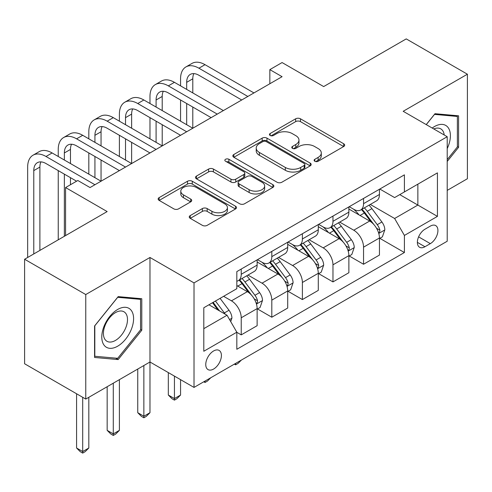 <?xml version="1.0" encoding="UTF-8"?>
<svg xmlns="http://www.w3.org/2000/svg" width="492" height="492" viewBox="0 0 492 492"><rect width="100%" height="100%" fill="white"/><g stroke="black" fill="none" stroke-linecap="round" stroke-linejoin="round"><path stroke-width="0.74" d="M314.812 161.259A2.38 1.371 0 0 0 318.176 161.259L343.687 146.53A3.395 1.962 0 0 0 344.683 145.14A3.395 1.962 0 0 0 343.687 143.756L300.464 118.8A3.395 1.962 0 0 0 295.661 118.8L270.151 133.529A2.38 1.371 0 0 0 269.45 134.5A2.38 1.371 0 0 0 270.151 135.472A2.38 1.371 0 0 0 273.509 135.472L276.812 133.566A10.867 6.273 0 0 1 292.18 133.566L295.784 135.644A10.867 6.273 0 0 1 298.964 140.079A10.867 6.273 0 0 1 295.784 144.519L292.482 146.425A2.38 1.371 0 0 0 291.787 147.397A2.38 1.371 0 0 0 292.482 148.363A2.38 1.371 0 0 0 295.84 148.363L299.142 146.456A10.867 6.273 0 0 1 314.511 146.456L318.115 148.541A10.867 6.273 0 0 1 321.301 152.975A10.867 6.273 0 0 1 318.115 157.409L314.812 159.316A2.38 1.371 0 0 0 314.117 160.287A2.38 1.371 0 0 0 314.812 161.259L314.812 159.316M213.583 369.055A11.07 6.39 120 0 0 220.816 359.301A11.07 6.39 120 0 0 219.118 350.427A11.07 6.39 120 0 0 213.583 350.974A11.07 6.39 120 0 0 206.351 360.734A11.07 6.39 120 0 0 208.048 369.603A11.07 6.39 120 0 0 213.583 369.055M190.244 215.57A3.395 1.962 0 0 0 189.248 216.954A3.395 1.962 0 0 0 190.244 218.343L202.372 225.342A3.395 1.962 0 0 0 207.175 225.342L235.508 208.983A3.395 1.962 0 0 0 236.504 207.599A3.395 1.962 0 0 0 235.508 206.209L192.286 181.259A3.395 1.962 0 0 0 187.483 181.259L159.15 197.618A3.395 1.962 0 0 0 158.153 199.002A3.395 1.962 0 0 0 159.15 200.392L173.793 208.848A3.395 1.962 0 0 0 178.596 208.848L190.724 201.843A3.395 1.962 0 0 0 191.72 200.459A3.395 1.962 0 0 0 190.724 199.069L183.461 194.881A9.084 5.246 0 0 1 180.798 191.167A9.084 5.246 0 0 1 186.407 186.327A9.084 5.246 0 0 1 196.308 187.458L224.764 203.891A9.084 5.246 0 0 1 227.427 207.599A9.084 5.246 0 0 1 221.818 212.446A9.084 5.246 0 0 1 211.917 211.308L207.175 208.571A3.395 1.962 0 0 0 202.372 208.571L190.244 215.57L190.244 218.343M447.216 190.386L467.4 178.731L467.4 74.212L406.238 38.899L323.674 86.574L282.082 62.558L269.85 69.624L282.082 76.684L90.042 187.557L77.81 180.496L65.577 187.557L65.577 235.582M85.762 294.548L85.762 399.073L149.98 361.995L149.98 257.476L85.762 294.548L24.6 259.241L107.164 211.572L65.577 187.557M149.98 257.476L194.014 282.9L447.216 136.715L447.216 241.234L194.014 387.419L194.014 282.9M467.4 74.212L403.182 111.29L447.216 136.715M277.051 182.225A3.395 1.962 0 0 0 281.855 182.225L310.188 165.865A3.395 1.962 0 0 0 311.184 164.482A3.395 1.962 0 0 0 310.188 163.098L266.965 138.141A3.395 1.962 0 0 0 262.162 138.141L233.829 154.5A3.395 1.962 0 0 0 232.833 155.884A3.395 1.962 0 0 0 233.829 157.274L277.051 182.225M226.492 161.77A2.38 1.371 0 0 1 228.903 162.108L228.903 159.285L272.851 184.654A3.395 1.962 0 0 1 273.847 186.037A3.395 1.962 0 0 1 272.851 187.427L244.512 203.786A3.395 1.962 0 0 1 239.715 203.786L196.486 178.83L196.486 176.056A3.395 1.962 0 0 0 195.496 177.446A3.395 1.962 0 0 0 196.486 178.83M196.486 176.056L208.614 169.057A3.395 1.962 0 0 1 213.417 169.057L230.945 179.18A3.395 1.962 0 0 0 235.748 179.18L243.792 174.531A3.395 1.962 0 0 0 244.788 173.147A3.395 1.962 0 0 0 243.792 171.757L225.545 161.222A2.38 1.371 0 0 1 224.85 160.251A2.38 1.371 0 0 1 226.314 158.984A2.38 1.371 0 0 1 228.903 159.285M85.762 399.073L24.6 363.76L24.6 259.241M430.334 226.117L424.953 229.229A10.726 6.193 120 0 0 417.948 238.675A10.726 6.193 120 0 0 419.59 247.273A10.726 6.193 120 0 0 424.953 246.738L430.334 243.632A10.726 6.193 120 0 0 437.345 234.18A10.726 6.193 120 0 0 435.697 225.588A10.726 6.193 120 0 0 430.334 226.117M379.818 189.045L394.621 197.587L404.406 191.935L404.406 174.845L236.824 271.596L236.824 288.687L203.799 307.758L203.799 351.257L236.824 332.192L236.824 349.283L404.406 252.531L404.406 235.44L394.621 218.491L370.291 204.451M404.406 191.935L437.431 172.87L437.431 216.375L404.406 235.44M143.861 365.525L143.861 416.232L149.98 412.702L149.98 361.995L194.014 387.419M269.85 69.624L269.85 83.745M399.756 194.623L417.862 205.072L417.862 184.168L437.431 172.87M394.621 218.491L417.862 205.072L437.431 216.375M203.799 328.662L227.04 315.243L208.934 304.788M236.824 332.334L241.228 334.874L241.228 317.783A13.838 7.989 -120 0 0 231.443 300.833L223.614 296.313M241.228 334.874L257.132 325.698L257.132 308.607A13.838 7.989 -120 0 0 247.347 291.658L236.824 285.581M257.5 308.958L271.812 317.223L271.812 300.132A13.838 7.989 -120 0 0 262.027 283.183L247.974 275.071M271.812 317.223L287.709 308.041L287.709 290.95A13.838 7.989 -120 0 0 277.925 274.001L257.132 261.996M288.078 291.301L302.389 299.567L302.389 282.476A13.838 7.989 -120 0 0 292.605 265.526L278.552 257.414M302.389 299.567L318.293 290.385L318.293 273.294A13.838 7.989 -120 0 0 308.509 256.344L287.709 244.34M318.656 273.644L332.967 281.91L332.967 264.819A13.838 7.989 -120 0 0 323.183 247.87L309.136 239.758M332.967 281.91L348.871 272.728L348.871 255.637A13.838 7.989 -120 0 0 339.086 238.688L318.293 226.683M349.24 255.994L363.551 264.253L363.551 247.162A13.838 7.989 -120 0 0 353.766 230.213L339.714 222.101M363.551 264.253L379.449 255.071L379.449 237.987A13.838 7.989 -120 0 0 369.664 221.037L348.871 209.026M349.24 206.695L353.766 209.309A13.838 7.989 -120 0 0 360.685 209.998A13.838 7.989 -120 0 0 363.551 203.663L363.551 198.436M318.656 224.352L323.183 226.966A13.838 7.989 -120 0 0 330.101 227.655A13.838 7.989 -120 0 0 332.967 221.314L332.967 216.093M288.078 242.009L292.605 244.622A13.838 7.989 -120 0 0 299.523 245.305A13.838 7.989 -120 0 0 302.389 238.971L302.389 233.743M257.5 259.665L262.027 262.279A13.838 7.989 -120 0 0 268.946 262.962A13.838 7.989 -120 0 0 271.812 256.627L271.812 251.4M379.818 238.337L404.406 252.531M360.685 209.998L376.583 200.816A13.838 7.989 -120 0 0 379.449 194.481L379.449 189.254M330.101 227.655L346.005 218.473A13.838 7.989 -120 0 0 348.871 212.138L348.871 206.911M299.523 245.305L315.427 236.123A13.838 7.989 -120 0 0 318.293 229.789L318.293 224.567M268.946 262.962L284.843 253.78A13.838 7.989 -120 0 0 287.709 247.445L287.709 242.218M236.824 281.178A13.838 7.989 -120 0 0 238.362 280.618L254.266 271.436A13.838 7.989 -120 0 0 257.132 265.102L257.132 259.874M238.362 280.618A13.838 7.989 -120 0 0 241.228 274.284L241.228 269.056M227.04 315.243L236.824 332.192M447.216 161.45L458.593 147.299L458.593 115.817L434.983 113.707L426.232 124.599M94.569 357.463L118.172 359.572L141.782 330.206L141.782 298.73L118.172 296.621L94.569 325.987L94.569 357.463M457.369 146.591L458.593 147.299M140.558 329.499L141.782 330.206M115.681 358.133L118.172 359.572M315.766 161.591L318.115 160.238A10.867 6.273 0 0 0 321.301 155.798L321.301 152.975M298.964 140.079L298.964 142.908A10.867 6.273 0 0 1 295.784 147.342L293.429 148.701M343.644 146.555L300.464 121.622A3.395 1.962 0 0 0 295.661 121.622L271.098 135.804M310.144 165.896L266.965 140.964A3.395 1.962 0 0 0 262.162 140.964L233.872 157.299M304.185 165.453A2.38 1.371 0 0 0 304.886 164.482A2.38 1.371 0 0 0 304.185 163.51L266.246 141.604A2.38 1.371 0 0 0 262.882 141.604L259.401 143.615A10.867 6.273 0 0 0 256.221 148.055A10.867 6.273 0 0 0 259.401 152.489L285.335 167.465A10.867 6.273 0 0 0 300.704 167.465L304.185 165.453L304.185 168.276A2.38 1.371 0 0 0 304.886 167.305L304.886 164.482M256.221 148.055L256.221 150.878A10.867 6.273 0 0 0 259.401 155.312L259.401 152.489M304.185 168.276L300.704 170.287A10.867 6.273 0 0 1 285.335 170.287L259.401 155.312M196.536 178.854L208.614 171.88L208.614 169.057M244.788 173.147L244.788 175.97A3.395 1.962 0 0 1 243.792 177.36L235.748 182.003A3.395 1.962 0 0 1 230.945 182.003L213.417 171.88A3.395 1.962 0 0 0 208.614 171.88M228.903 162.108L272.802 187.452M249.137 189.678A9.084 5.246 0 0 0 259.038 190.816A9.084 5.246 0 0 0 264.647 185.97A9.084 5.246 0 0 0 261.984 182.261L251.959 176.474A3.395 1.962 0 0 0 247.156 176.474L239.112 181.118A3.395 1.962 0 0 0 238.116 182.507A3.395 1.962 0 0 0 239.112 183.891L249.137 189.678L249.137 192.501A9.084 5.246 0 0 0 259.038 193.639A9.084 5.246 0 0 0 264.647 188.793L264.647 185.97M238.116 182.507L238.116 185.33A3.395 1.962 0 0 0 239.112 186.714L239.112 183.891M249.137 192.501L239.112 186.714M227.427 207.599L227.427 210.422A9.084 5.246 0 0 1 221.818 215.268A9.084 5.246 0 0 1 211.917 214.131L207.175 211.394A3.395 1.962 0 0 0 202.372 211.394L190.287 218.368M180.798 191.167L180.798 193.996A9.084 5.246 0 0 0 183.461 197.704L183.461 194.881M190.681 201.874L183.461 197.704M235.465 209.008L192.286 184.082A3.395 1.962 0 0 0 187.483 184.082L159.193 200.416M379.449 238.546L382.389 236.855L384.83 229.789A9.17 5.295 -120 0 0 381.909 221.984L371.909 208.639A26.47 15.283 -120 0 0 369.025 205.182M359.08 214.924A26.47 15.283 -120 0 0 353.662 209.254M378.619 232.931L379.683 231.781L379.886 230.182A9.17 5.295 -120 0 0 377.259 224.666L367.266 211.326A26.47 15.283 -120 0 0 364.375 207.864M361.909 209.285A21.968 12.681 60 0 1 365.519 213.387L373.975 224.678M361.442 209.561A26.47 15.283 60 0 1 364.326 213.018L370.974 221.892M241.394 360.064L238.048 363.41L235.6 364.824L234.377 364.117M235.6 363.41L235.6 364.824M180.558 85.866L180.558 78.806A25.947 14.981 60 0 1 185.933 66.924L192.046 63.394A25.947 14.981 60 0 1 205.023 64.68L253.952 92.926M185.933 66.924A25.947 14.981 60 0 1 198.909 68.21L247.833 96.457M241.72 99.987L198.909 75.27A17.3 9.988 -120 0 0 190.256 74.415A17.3 9.988 -120 0 0 186.677 82.336L186.677 89.396M193.873 73.615A17.3 9.988 -120 0 0 192.79 78.806L192.79 92.926M186.677 103.523L186.677 124.704M192.79 107.053L192.79 128.24L143.861 99.987L137.748 103.523L186.677 131.77M180.558 121.173L180.558 99.987M348.871 256.203L351.805 254.512L354.252 247.445A9.17 5.295 -120 0 0 351.325 239.641L341.331 226.295A26.47 15.283 -120 0 0 338.441 222.839M328.502 232.581A26.47 15.283 -120 0 0 323.084 226.91M348.035 250.588L349.105 249.438L349.302 247.839A9.17 5.295 -120 0 0 346.682 242.322L336.682 228.977A26.47 15.283 -120 0 0 333.797 225.52M331.331 226.941A21.968 12.681 60 0 1 334.935 231.043L343.398 242.335M330.858 227.218A26.47 15.283 60 0 1 333.748 230.674L340.39 239.542M210.81 377.721L207.47 381.066L205.023 382.475L203.799 381.767M205.023 381.06L205.023 382.475M318.293 273.86L321.227 272.162L323.674 265.102A9.17 5.295 -120 0 0 320.747 257.291L310.753 243.952A26.47 15.283 -120 0 0 307.863 240.49M297.924 250.231A26.47 15.283 -120 0 0 292.5 244.561M317.457 268.245L318.521 267.094L318.724 265.489A9.17 5.295 -120 0 0 316.098 259.979L306.104 246.633A26.47 15.283 -120 0 0 303.213 243.177M300.753 244.598A21.968 12.681 60 0 1 304.357 248.7L312.82 259.991M300.28 244.868A26.47 15.283 60 0 1 303.164 248.331L309.812 257.199M174.445 376.122L174.445 398.582L180.558 395.045L180.558 379.652M180.558 395.045L176.886 398.723L174.445 400.131L171.997 398.723L168.325 395.045L168.325 372.585M168.325 395.045L174.445 398.582L174.445 400.131M287.709 291.516L290.649 289.819L293.091 282.759A9.17 5.295 -120 0 0 290.169 274.948L280.169 261.609A26.47 15.283 -120 0 0 277.285 258.146M267.34 267.888A26.47 15.283 -120 0 0 261.922 262.218M286.873 285.901L287.943 284.745L288.14 283.146A9.17 5.295 -120 0 0 285.52 277.636L275.52 264.29A26.47 15.283 -120 0 0 272.636 260.834M270.17 262.254A21.968 12.681 60 0 1 273.78 266.35L282.236 277.648M269.696 262.525A26.47 15.283 60 0 1 272.586 265.988L279.235 274.856M149.98 412.702L146.309 416.373L143.861 417.788L141.413 416.373L137.748 412.702L137.748 369.055M137.748 412.702L143.861 416.232L143.861 417.788M149.98 103.523L149.98 96.457A25.947 14.981 60 0 1 155.355 84.581L161.468 81.051A25.947 14.981 60 0 1 174.445 82.336L223.368 110.583M155.355 84.581A25.947 14.981 60 0 1 168.325 85.866L217.255 114.113M211.136 117.643L168.325 92.926A17.3 9.988 -120 0 0 159.679 92.072A17.3 9.988 -120 0 0 156.093 99.987L156.093 107.053M163.295 91.272A17.3 9.988 -120 0 0 162.212 96.457L162.212 110.583M156.093 121.173L156.093 142.36M162.212 124.704L162.212 145.89L113.283 117.643L107.164 121.173L156.093 149.427M149.98 138.83L149.98 117.643M180.558 135.3L137.748 110.583A17.3 9.988 -120 0 0 129.095 109.728A17.3 9.988 -120 0 0 125.515 117.643L125.515 124.704M132.711 108.929A17.3 9.988 -120 0 0 131.628 114.113L131.628 128.24M125.515 138.83L125.515 160.017M131.628 142.36L131.628 163.547L82.705 135.3L76.586 138.83L125.515 167.077M119.396 156.487L119.396 135.3M119.396 121.173L119.396 114.113A25.947 14.981 60 0 1 124.771 102.238A25.947 14.981 60 0 1 137.748 103.523M124.771 102.238L130.89 98.701A25.947 14.981 60 0 1 143.861 99.987M149.98 152.957L107.164 128.24A17.3 9.988 -120 0 0 98.517 127.379A17.3 9.988 -120 0 0 94.931 135.3L94.931 142.36M102.133 126.585A17.3 9.988 -120 0 0 101.051 131.77L101.051 145.89M94.931 156.487L94.931 177.673M101.051 160.017L101.051 181.204L52.121 152.957L46.008 156.487L94.931 184.734M88.818 174.143L88.818 152.957M88.818 138.83L88.818 131.77A25.947 14.981 60 0 1 94.193 119.888A25.947 14.981 60 0 1 107.164 121.173M94.193 119.888L100.306 116.358A25.947 14.981 60 0 1 113.283 117.643M257.132 309.167L260.065 307.475L262.513 300.409A9.17 5.295 -120 0 0 259.585 292.605L249.592 279.259A26.47 15.283 -120 0 0 246.701 275.803M256.295 303.552L257.359 302.402L257.562 300.803A9.17 5.295 -120 0 0 254.936 295.286L244.942 281.947A26.47 15.283 -120 0 0 242.052 278.484M239.592 279.911A21.968 12.681 60 0 1 243.196 284.007L251.658 295.298M239.118 280.182A26.47 15.283 60 0 1 242.009 283.638L248.651 292.512M113.283 383.182L113.283 433.889L119.396 430.359L119.396 379.652M119.396 430.359L115.731 434.03L113.283 435.445L110.835 434.03L107.164 430.359L107.164 386.712M107.164 430.359L113.283 433.889L113.283 435.445M119.396 170.607L76.586 145.89A17.3 9.988 -120 0 0 67.939 145.035A17.3 9.988 -120 0 0 64.354 152.957L64.354 160.017M71.555 144.236A17.3 9.988 -120 0 0 70.473 149.427L70.473 163.547M64.354 174.143L64.354 236.289M70.473 177.673L70.473 184.734M58.241 239.819L58.241 170.607M58.241 156.487L58.241 149.427A25.947 14.981 60 0 1 63.609 137.545A25.947 14.981 60 0 1 76.586 138.83M63.609 137.545L69.729 134.015A25.947 14.981 60 0 1 82.705 135.3M447.216 148.578A22.491 12.983 120 0 0 448.267 127.772A22.491 12.983 120 0 0 432.216 128.049M444.208 134.974A17.029 9.828 120 0 0 442.689 130.644A17.029 9.828 120 0 0 440.777 128.873A17.029 9.828 120 0 0 433.778 128.953M434.448 114.378L457.369 116.45L457.369 146.948L447.216 159.58M455.856 115.577L457.369 116.45M426.281 124.624L434.498 114.408M117.686 309.45A22.491 12.983 120 0 0 101.782 336.995A22.491 12.983 120 0 0 117.686 346.177A22.491 12.983 120 0 0 133.59 318.632A22.491 12.983 120 0 0 117.686 309.45M115.454 312.623A17.029 9.828 120 0 0 104.335 327.629A17.029 9.828 120 0 0 106.942 341.27A17.029 9.828 120 0 0 115.454 340.427A17.029 9.828 120 0 0 126.579 325.421A17.029 9.828 120 0 0 123.972 311.78A17.029 9.828 120 0 0 115.454 312.623M140.558 329.855L117.686 358.311L94.815 356.269L94.815 325.772L117.686 297.316L140.558 299.357L140.558 329.855M139.045 298.484L140.558 299.357M230.711 321.596L231.935 318.066A9.17 5.295 -120 0 0 229.008 310.261L220.084 298.355M225.195 314.173A9.17 5.295 -120 0 0 224.358 312.943L215.441 301.036M213.141 302.365L219.549 310.919M212.501 302.734L217.938 309.991M82.705 397.302L82.705 451.545L88.818 448.015L88.818 397.302M88.818 448.015L85.147 451.687L82.705 453.101L80.257 451.687L76.586 448.015L76.586 393.772M76.586 448.015L82.705 451.545L82.705 453.101M76.586 181.204L46.008 163.547A17.3 9.988 -120 0 0 37.355 162.692A17.3 9.988 -120 0 0 33.776 170.613L33.776 253.946M40.971 161.893A17.3 9.988 -120 0 0 39.889 167.077L39.889 250.41M27.657 257.476L27.657 167.077A25.947 14.981 60 0 1 33.032 155.201A25.947 14.981 60 0 1 46.008 156.487M33.032 155.201L39.151 151.671A25.947 14.981 60 0 1 52.121 152.957M231.443 300.833L247.347 291.658M262.027 283.183L277.925 274.001M292.605 265.526L308.509 256.344M323.183 247.87L339.086 238.688M353.766 230.213L369.664 221.037M363.551 203.663L379.449 194.481M363.551 247.162L379.449 237.987M332.967 264.819L348.871 255.637M332.967 221.314L348.871 212.138M302.389 282.476L318.293 273.294M302.389 238.971L318.293 229.789M271.812 300.132L287.709 290.95M271.812 256.627L287.709 247.445M241.228 317.783L257.132 308.607M241.228 274.284L257.132 265.102M418.606 236.861L430.334 243.632M417.37 242.365L424.953 246.738M318.115 160.238L318.115 157.409M292.482 148.363L292.482 146.425M295.784 147.342L295.784 144.519M270.151 135.472L270.151 133.529M295.661 121.622L295.661 118.8M300.464 121.622L300.464 118.8M343.687 146.53L343.687 143.756M233.829 157.274L233.829 154.5M262.162 140.964L262.162 138.141M266.965 140.964L266.965 138.141M310.188 165.865L310.188 163.098M285.335 170.287L285.335 167.465M300.704 170.287L300.704 167.465M213.417 171.88L213.417 169.057M230.945 182.003L230.945 179.18M235.748 182.003L235.748 179.18M243.792 177.36L243.792 174.531M272.851 187.427L272.851 184.654M202.372 211.394L202.372 208.571M207.175 211.394L207.175 208.571M211.917 214.131L211.917 211.308M190.724 201.843L190.724 199.069M159.15 200.392L159.15 197.618M187.483 184.082L187.483 181.259M192.286 184.082L192.286 181.259M235.508 208.983L235.508 206.209M378.766 233.436L384.775 229.967M367.266 211.326L371.909 208.639M360.058 215.484L364.326 213.018M377.259 224.666L381.909 221.984M376.534 228.245L379.886 230.182M205.023 64.68L198.909 68.21M192.79 78.806L186.677 82.336M348.188 251.092L354.191 247.624M336.682 228.977L341.331 226.295M329.474 233.14L333.748 230.674M346.682 242.322L351.325 239.641M345.95 245.902L349.302 247.839M317.604 268.749L323.613 265.28M306.104 246.633L310.753 243.952M298.896 250.797L303.164 248.331M316.098 259.979L320.747 257.291M315.372 263.558L318.724 265.489M287.027 286.399L293.035 282.937M275.52 264.29L280.169 261.609M268.312 268.454L272.586 265.988M285.52 277.636L290.169 274.948M284.794 281.215L288.14 283.146M174.445 82.336L168.325 85.866M162.212 96.457L156.093 99.987M131.628 114.113L125.515 117.643M101.051 131.77L94.931 135.3M256.449 304.056L262.451 300.587M244.942 281.947L249.592 279.259M237.734 286.104L242.009 283.638M254.936 295.286L259.585 292.605M254.21 298.865L257.562 300.803M70.473 149.427L64.354 152.957M229.549 319.585L231.873 318.244M224.358 312.943L229.008 310.261M39.889 167.077L33.776 170.613"/></g></svg>
